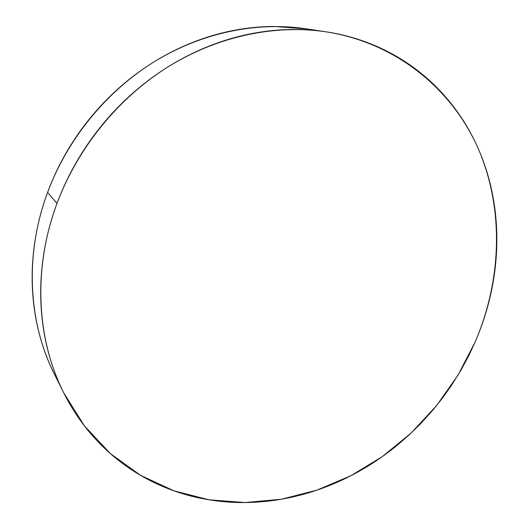 <?xml version="1.0" encoding="UTF-8"?>
<svg xmlns="http://www.w3.org/2000/svg" width="529" height="529" viewBox="0 0 529 529"><rect width="100%" height="100%" fill="white"/><g stroke="black" fill="none" stroke-linecap="round" stroke-linejoin="round"><path stroke-width="0.79" d="M57.02 203.387C77.829 147.723 118.265 98.103 167.938 66.938C217.783 36.032 275.027 24.241 326.036 31.819C397.081 42.955 452.725 89.791 478.692 149.628C504.322 209.894 501.518 280.648 475.121 342.065L458.002 375.16L436.537 405.677L411.185 433L382.421 456.547L350.793 475.763L316.917 490.145L281.468 499.211L245.218 502.543L209.015 499.812L173.796 490.78L140.575 475.359L110.422 453.637L84.435 425.918L63.685 392.756C36.547 339.149 32.646 268.448 57.02 203.387L47.59 192.43L57.02 203.387C63.209 186.73 71.018 170.735 80.434 155.4C89.877 140.073 100.695 125.809 112.889 112.611C125.102 99.426 138.36 87.629 152.669 77.234C166.992 66.859 181.976 58.111 197.621 50.989C213.273 43.894 229.176 38.544 245.337 34.94C261.498 31.356 277.513 29.538 293.397 29.465C309.273 29.419 324.654 31.032 339.552 34.312C354.43 37.612 368.534 42.406 381.852 48.701C395.163 55.009 407.469 62.594 418.776 71.461C430.064 80.335 440.201 90.241 449.187 101.178C458.16 112.122 465.884 123.839 472.364 136.33C478.831 148.821 484.022 161.834 487.923 175.363C491.825 188.899 494.436 202.713 495.779 216.804C497.108 230.895 497.194 245.046 496.043 259.25C494.88 273.447 492.539 287.498 489.014 301.398C485.483 315.297 480.854 328.853 475.121 342.065L468.588 356.03L461.288 369.592L451.508 385.35L442.588 397.927L432.973 409.995L420.555 423.755L409.552 434.521L397.953 444.658C386.844 453.816 375.107 462.002 362.742 469.223C350.37 476.431 337.522 482.541 324.204 487.546C310.88 492.539 297.265 496.314 283.359 498.873C269.453 501.419 255.461 502.643 241.389 502.543C227.311 502.444 213.385 500.943 199.612 498.054C185.831 495.151 172.467 490.819 159.507 485.067C146.54 479.294 134.267 472.119 122.675 463.536C111.083 454.933 100.464 445.015 90.809 433.767C81.162 422.499 72.757 410.074 65.589 396.479C58.435 382.87 52.761 368.336 48.562 352.883C44.383 337.416 41.864 321.348 41.004 304.678C40.158 288.001 41.07 271.119 43.735 254.019C46.42 236.919 50.85 220.044 57.02 203.387M326.036 31.819L305.603 28.738C256.347 21.424 201.337 32.659 153.589 62.138C106.005 91.861 67.401 139.2 47.59 192.43C24.394 254.647 28.249 322.492 54.447 374.267L63.5 392.392M54.599 374.565C48.476 362.385 43.557 349.471 39.834 335.829C35.787 320.931 33.334 305.484 32.467 289.482C31.628 273.473 32.461 257.279 34.98 240.9C37.513 224.514 41.718 208.36 47.59 192.43C53.482 176.501 60.928 161.213 69.914 146.566C78.92 131.926 89.256 118.311 100.907 105.707C112.578 93.124 125.261 81.876 138.962 71.957C152.669 62.058 167.032 53.72 182.036 46.929C197.046 40.158 212.321 35.059 227.86 31.634C243.393 28.229 258.813 26.496 274.121 26.45L306.476 28.87"/></g></svg>
